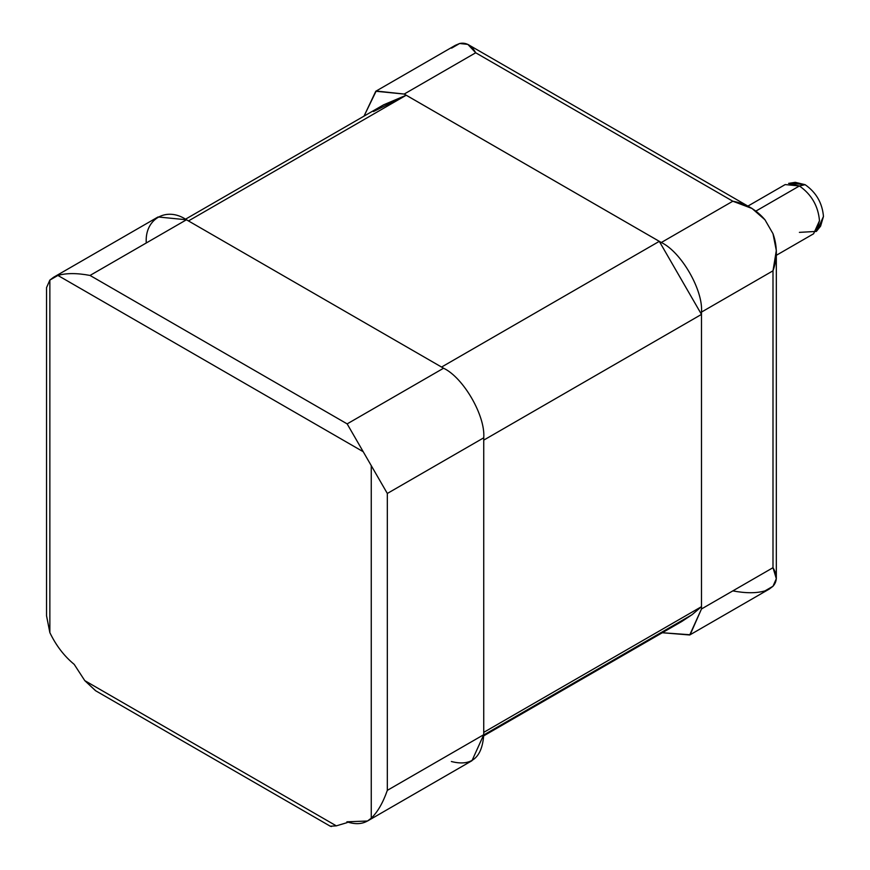 <?xml version="1.0" encoding="UTF-8"?>
<svg xmlns="http://www.w3.org/2000/svg" width="870" height="870" viewBox="0 0 870 870"><rect width="100%" height="100%" fill="white"/><g stroke="black" fill="none" stroke-linecap="round" stroke-linejoin="round"><path stroke-width="1.3" d="M776.323 255.301L813.602 233.769L819.486 220.762C818.213 206.038 811.514 194.445 799.399 185.973L756.019 211.018L799.399 185.973L805.131 184.69L795.278 182.319L788.601 183.374L799.399 185.973C811.514 194.445 818.213 206.038 819.486 220.762L816.343 231.42L799.399 232.366M483.731 735.835L681.884 621.43L692.085 614.677L483.742 734.965L692.085 614.677L701.481 606.662L483.731 732.366L701.481 606.662L701.481 314.407L483.731 440.122L701.481 314.407L659.297 241.349L441.558 367.064L659.297 241.349L701.481 314.407L701.481 606.662L692.085 614.677L670.944 626.889M373.426 111.567L406.203 95.232L188.464 220.936L406.203 95.232L383.616 104.813L185.462 219.218M406.203 95.232L659.297 241.349L406.203 95.232M689.714 634.991L662.309 632.74L690.127 634.752L701.481 608.978L701.481 312.091L701.481 608.978L772.995 567.697L701.481 608.978L689.714 634.991L769.265 589.066L772.995 586.25C777.399 581.269 777.399 575.081 772.995 567.697L772.995 270.809C777.399 258.379 777.399 246.003 772.995 233.693L776.323 250.517L772.995 270.809L701.481 312.091C703.275 290.178 681.188 251.908 661.309 242.502L404.191 94.058L661.309 242.502L732.823 201.22L752.05 208.485L764.958 219.773C756.498 209.811 745.786 203.624 732.823 201.22L475.705 52.776C471.507 45.273 466.146 42.173 459.632 43.5L467.842 44.392L475.705 52.776L404.191 94.058L376.199 91.013L364.03 116.112L375.786 91.252L404.191 94.058L475.705 52.776L732.823 201.22L661.309 242.502C681.188 251.908 703.275 290.178 701.481 312.091L772.995 270.809L772.995 567.697L776.323 578.702L772.995 586.25L764.958 590.893C756.498 593.34 745.786 593.34 732.823 590.893M451.606 48.144L459.632 43.5L455.336 45.327L375.786 91.252M772.995 233.693L764.958 219.773L772.995 233.693M816.343 231.42L820.595 226.167L823.466 216.445C822.302 203.004 816.19 192.422 805.131 184.69L799.399 185.973L785.197 184.57L747.917 206.092M792.244 183.363L805.131 184.69C816.19 192.422 822.302 203.004 823.466 216.445L818.17 228.277M146.28 242.969C144.485 218.979 166.572 206.223 186.452 219.773L443.569 368.217L347.152 423.886L363.214 451.715L347.152 423.886L90.034 275.442C77.071 272.995 66.359 272.995 57.898 275.442L363.214 451.715L371.251 465.635L371.251 818.191L367.521 821.008L346.912 821.813L346.912 822.694L336.32 825.858L84.792 680.644L95.537 690.693L330.285 826.217L336.32 825.858L346.912 822.694L347.88 822.139L346.912 822.694L346.912 821.813C356.907 825.141 365.019 823.933 371.251 818.191L371.251 465.635L387.324 493.464L483.742 437.806L483.742 734.693C482.187 757.737 471.399 766.677 451.367 761.511M95.7 690.78L84.792 680.644L74.2 664.365C64.206 656.154 56.093 645.583 49.862 632.642L46.534 615.753M331.535 826.5L330.241 826.195M367.521 821.008L471.975 760.706L483.742 734.693L483.742 437.806L387.324 493.464L387.324 790.362C382.963 802.814 377.602 812.091 371.251 818.191C377.602 812.091 382.963 802.814 387.324 790.362L387.324 493.464L363.214 451.715L57.898 275.442C66.359 272.995 77.071 272.995 90.034 275.442L347.152 423.886L443.569 368.217C463.438 377.623 485.536 415.893 483.742 437.806C485.536 415.893 463.438 377.623 443.569 368.217L186.452 219.773L158.046 216.967L53.592 277.269L57.898 275.442L49.862 280.086L49.862 632.642C56.093 645.583 64.206 656.154 74.2 664.365L84.792 680.644L336.32 825.858M483.742 734.693L387.324 790.362L483.742 734.693M46.534 287.633L46.534 615.808L49.862 632.642L49.862 280.086L46.534 287.633L49.862 280.086L53.592 277.269M90.034 275.442L186.452 219.773L90.034 275.442M752.05 208.485L467.842 44.392M776.323 250.517L776.323 578.702"/></g></svg>

